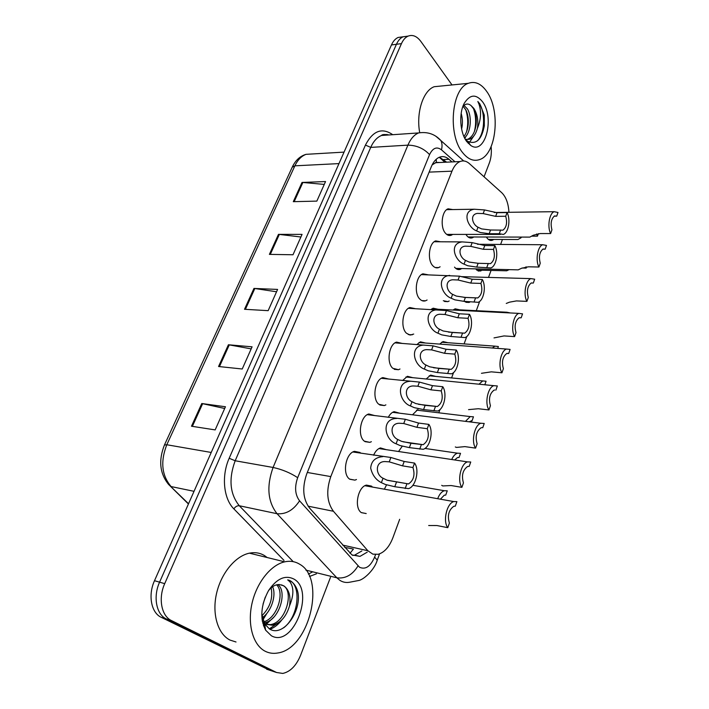 <?xml version="1.0" encoding="UTF-8"?>
<svg xmlns="http://www.w3.org/2000/svg" width="709" height="709" viewBox="0 0 709 709"><rect width="100%" height="100%" fill="white"/><g stroke="black" fill="none" stroke-linecap="round" stroke-linejoin="round"><path stroke-width="1.06" d="M452.794 234.395L451.332 235.22C449.231 235.946 447.273 235.282 445.465 233.217C439.934 227.305 441.76 210.724 448.132 208.818L452.759 209.572M440.112 266.788L438.632 267.585C436.54 268.294 434.59 267.674 432.791 265.724C427.022 259.911 429.025 242.841 435.689 240.918L440.546 241.778M413.719 334.063L410.077 335.073L406.47 333.23C400.177 327.638 402.615 309.478 409.908 307.546L415.244 308.663M399.991 369.008L398.485 369.726L392.804 368.29C386.21 362.822 388.913 344.06 396.544 342.119L402.136 343.404M385.882 404.874L384.358 405.566L378.783 404.263C371.879 398.937 374.866 379.519 382.851 377.596L388.7 379.049M371.374 441.698L369.85 442.354L364.382 441.193C357.141 436.026 360.456 415.891 368.831 413.985L374.928 415.642M427.093 300.004L425.604 300.776C423.512 301.458 421.58 300.882 419.799 299.056C413.772 293.34 415.979 275.748 422.954 273.816L428.041 274.8M356.467 479.514L354.925 480.144L349.599 479.107C342.004 474.117 345.682 453.219 354.447 451.341L359.986 452.466L360.801 453.219M473.825 236.983L472.416 237.781C470.439 238.454 468.605 237.799 466.921 235.822L465.946 234.404M461.736 268.543L460.309 269.323C458.342 269.978 456.516 269.367 454.841 267.497L454.522 267.116M416.874 344.521L420.437 341.827L425.613 343.05M431.019 309.47L433.155 308.193L438.1 309.275M373.599 455.213C375.362 451.261 377.64 448.824 380.432 447.911L386.281 449.666M388.266 417.353C389.861 414.304 391.802 412.408 394.089 411.654L399.716 413.214M402.668 380.467L407.418 376.302L412.824 377.684M361.298 512.589L366.207 513.555L361.368 512.642C353.844 507.936 357.77 486.808 366.438 485.107L371.489 486.108L372.5 487.074M493.801 239.429L492.427 240.209C490.575 240.838 488.856 240.2 487.269 238.295L486.409 237.01M482.262 270.209L478.584 271.095L475.491 268.862M439.677 344.095L443.045 341.552L447.84 342.713M453.122 310.037L455.151 308.814L459.76 309.851M398.573 451.509L402.251 446.218M412.496 414.792L417.956 409.456M426.18 379.005L430.647 375.088L435.645 376.399M384.367 489.192L386.565 484.867M508.947 212.31C508.415 203.456 506.031 196.934 501.786 192.751L469.402 163.619C466.416 161.005 463.305 160.305 460.061 161.537C456.72 162.964 454.026 166.172 451.979 171.17L330.793 476.599C326.016 490.708 326.893 502.264 333.434 511.269L367.847 550.733L372.863 554.154L378.234 554.287C384.455 552.382 389.347 546.878 392.883 537.768L399.672 519.298M344.716 547.383L352.417 548.828M439.713 162.512L436.31 162.343L432.127 164.905M425.657 448.54L426.012 447.565M438.782 412.798L439.979 409.536M451.589 377.932L453.574 372.517M464.085 343.9L466.814 336.465M476.28 310.684L479.39 302.238M488.501 277.414L491.071 270.421M500.616 244.437L502.442 239.465M449.178 300.997L447.902 301.635L443.302 300.731M470.111 301.937L469.048 302.451L464.918 301.706M408.242 334.533L412.159 334.834M330.491 577.312L300.616 655.222C296.282 665.689 290.336 671.751 282.785 673.426L276.554 672.495L171.436 620.561C161.386 616.032 158.054 598.201 164.71 583.649L401.454 43.63L396.437 44.286C398.139 40.51 400.363 38.011 403.102 36.788L407.48 36.194L403.102 36.788C400.363 38.011 398.139 40.51 396.437 44.286L159.587 582.169L396.437 44.286L391.457 44.942C393.158 41.175 395.383 38.685 398.139 37.462L402.517 36.868M171.436 620.561L166.323 618.939C156.272 614.411 152.922 596.65 159.587 582.169C152.922 596.65 156.272 614.411 166.323 618.939L271.574 670.847L166.323 618.939L161.262 617.335C151.194 612.815 147.844 595.117 154.5 580.706L391.457 44.942M269.305 670.102L161.262 617.335M302.016 182.452L325.537 181.557L316.843 201.117L293.296 201.675L302.016 182.452L302.867 182.479L294.182 201.657M228.413 344.769L252.085 346.825L242.23 368.999L218.558 366.509L228.413 344.769L229.282 344.884L219.444 366.606M201.773 403.527L225.453 406.753L215.164 429.902L191.483 426.224L201.773 403.527L202.641 403.687L192.369 426.366M278.469 234.369L302.061 234.387L293.003 254.761L269.393 254.38L278.469 234.369L279.337 234.422L270.28 254.398M253.964 288.43L277.6 289.423L268.153 310.666L244.508 309.284L253.964 288.43L254.823 288.519L245.394 309.337M276.554 291.771L254.823 288.519M300.9 237.001L279.337 234.422M224.682 408.481L202.641 403.687M251.172 348.881L229.282 344.884M324.261 184.42L302.867 182.479M451.979 161.927L449.001 159.295C445.943 156.662 442.753 155.971 439.447 157.212C436.088 158.621 433.385 161.776 431.338 166.668L306.811 473.709C301.981 487.668 302.903 499.118 309.558 508.061L351.948 554.925L359.977 556.388L367.244 552.151M361.874 550.946L354.589 555.156L352.754 555.422M264.998 615.678L262.162 620.047M491.124 146.657C491.727 152.683 491.124 158.151 489.307 163.088L484.052 176.798M401.454 43.63C403.155 39.846 405.371 37.338 408.109 36.115C412.673 34.413 416.936 36.203 420.889 41.476L452.023 84.947M274.25 671.733L266.619 669.207M439.474 157.194L446.643 162.175M440.431 499.189L444.286 495.183L445.722 495.095L447.246 490.805L444.304 490.717C441.547 491.683 439.35 494.35 437.692 498.702M447.778 527.673C442.629 521.283 446.83 503.257 453.804 501.573L456.888 501.618L455.302 506.155L453.795 506.279C448.682 510.055 447.211 515.647 449.391 523.065L447.778 527.673L436.974 525.546L428.679 525.52M412.93 467.523L402.552 465.866L389.241 461.851L385.138 461.577C374.919 461.231 375.353 474.817 383.046 478.238L386.963 480.153L408.526 483.937C413.737 480.312 415.208 474.844 412.93 467.523L414.561 463.092L404.192 461.47L390.889 457.491L352.905 451.988M414.561 463.092C419.763 469.739 415.74 486.861 408.508 488.616L394.771 486.729L385.341 484.46L381.371 482.661C375.859 479.842 372.305 475.003 370.683 468.126C371.277 461.107 375.318 457.278 382.816 456.649M405.167 488.545L406.824 484.052M458.563 457.429L459.042 457.509L460.522 453.326L457.429 453.175C455.151 453.973 453.246 456.082 451.713 459.512M459.042 457.509L457.482 457.571L454.673 459.955M471.157 420.783L472.017 420.889L473.461 416.812L470.227 416.591L465.459 421.359M472.017 420.889L468.915 421.793M476.04 380.263L474.667 380.148M484.814 384.783L486.073 381.229L482.723 380.928L478.983 384.207M497.7 348.403L498.365 346.533L494.917 346.152L492.356 348.004M468.782 466.354L467.568 466.513C462.72 470.138 461.355 475.588 463.447 482.864L461.887 487.349L451.128 485.541L442.788 485.94L441.698 485.337M469.198 466.416L470.741 462.002L467.497 461.887C460.832 463.58 456.986 480.879 461.887 487.349M481.89 427.651L480.977 427.828C476.386 431.311 475.101 436.62 477.122 443.763L475.597 448.123L464.891 446.617L456.525 447.423L455.311 446.962M482.723 427.757L484.22 423.459L480.835 423.264C474.481 424.966 470.953 441.583 475.597 448.123M494.669 390.012L494.031 390.163C489.689 393.522 488.483 398.697 490.433 405.708L488.944 409.953L478.291 408.73L468.552 409.634M495.875 390.127L497.337 385.953L493.827 385.669C487.765 387.371 484.522 403.359 488.944 409.953M486.711 384.907L484.229 384.721M427.261 428.706L416.927 427.332L403.74 423.521L399.335 423.255C389.463 423.176 390.367 436.177 397.714 439.465L401.586 441.344L410.981 443.285L423.158 444.694C428.085 441.202 429.459 435.867 427.261 428.706L428.856 424.39L418.532 423.051L405.353 419.276L367.297 414.668M428.856 424.39C433.793 431.09 430.115 447.521 423.229 449.293L409.359 447.627L400.009 445.536L396.083 443.772C384.712 440.014 380.609 418.567 396.845 418.443M419.71 449.151L421.332 444.773M441.22 390.916L430.921 389.835L417.858 386.21L413.17 385.953C403.651 386.113 404.963 398.547 411.991 401.728L415.811 403.572L425.134 405.362L437.382 406.505C442.044 403.146 443.329 397.953 441.22 390.916L442.771 386.715L432.481 385.661L419.427 382.08L381.327 378.305M442.771 386.715C447.468 393.468 444.091 409.27 437.533 411.043L423.557 409.589L414.278 407.657L410.405 405.929C399.53 402.269 394.886 381.752 410.529 381.256M433.873 410.821L435.441 406.558M454.797 354.137L444.552 353.312L431.604 349.874L426.667 349.634C417.504 349.998 419.152 361.909 425.887 364.993L429.672 366.801L438.906 368.432L451.216 369.345C455.63 366.11 456.826 361.041 454.797 354.137L456.312 350.051L446.067 349.253L433.128 345.85L395.028 342.864M456.312 350.051C460.779 356.831 457.686 372.057 451.429 373.82L437.373 372.553L428.174 370.772L424.345 369.079C413.932 365.516 408.836 345.877 423.893 345.053M447.645 373.51L449.178 369.362M468.029 318.314L457.819 317.747L444.995 314.477L439.837 314.247C431.01 314.796 432.96 326.211 439.429 329.206L443.16 330.979L452.324 332.477L464.67 333.168C468.862 330.057 469.978 325.103 468.029 318.314L469.5 314.335L459.299 313.786L446.484 310.56L408.402 308.309M469.5 314.335C473.763 321.15 470.909 335.827 464.944 337.581L450.827 336.483L441.698 334.852L437.923 333.186C427.935 329.703 422.449 310.888 436.939 309.78M461.063 337.183L462.552 333.15M299.659 564.231C326.202 578.482 309.434 648.762 277.751 652.998C273.293 653.795 269.119 653.219 265.228 651.27C253.148 645.243 247.246 624.709 251.943 603.687C256.569 582.638 270.847 564.843 284.69 561.838C290.194 560.659 295.174 561.457 299.659 564.231M236.017 641.991L230.035 640.085C217.84 634.076 211.831 614.029 216.511 593.61C221.119 573.164 235.459 555.971 249.435 553.162C254.974 552.063 260.017 552.878 264.546 555.626L267.178 557.531M262.747 623.087L264.687 624.062M262.436 621.678L265.689 624.195L272.265 625.241C280.507 623.176 286.259 616.733 289.511 605.911C290.974 596.304 289.059 589.604 283.777 585.82L279.709 584.606C275.863 584.251 272.132 586.263 268.516 590.632M264.794 624.106L270.173 624.62C285.736 623.105 294.35 591.528 283.361 585.714L281.464 584.863M262.755 622.006C276.687 619.639 285.24 592.91 276.607 584.819M263.624 622.812L263.943 622.777C278.921 621.332 287.898 591.66 277.848 584.597M261.798 615.855C270.032 607.533 273.151 598.192 271.148 587.85M261.913 617.894C271.175 612.097 276.643 595.454 272.619 586.697M263.03 604.157L265.299 597.067M261.789 614.224L264.661 623.876L269.34 628.848C283.591 638.33 302.991 609.164 297.488 590.757C296.07 586.281 293.792 583.082 290.663 581.141L287.694 579.882L289.821 581.717C293.978 587.291 293.872 595.356 289.511 605.911M271.361 635.76L265.6 630.141C259.751 618.31 260.761 605.087 268.622 590.455C276.758 578.588 285.151 574.777 293.81 579.014C315.514 590.384 293.198 648.434 271.361 635.76M262.029 618.984L265.99 614.366M263.642 626.038L264.882 625.391M265.423 625.081L273.842 617.131M270.085 629.264C274.578 627.527 278.477 624.416 281.801 619.923M263.393 625.338L264.758 624.549M264.98 624.416L265.432 624.124M265.476 624.088L269.571 620.659M269.34 628.848L277.627 623.255M283.618 627.846C299.783 615.829 301.564 582.319 287.694 579.882M486.684 91.399C500.882 110.613 496.451 154.332 479.709 159.534C473.656 161.661 467.922 159.312 462.525 152.488C447.618 134.648 451.465 88.669 468.294 83.334C475.003 80.923 481.127 83.618 486.684 91.399M463.916 136.536C466.362 133.265 467.789 129.224 468.215 124.412C468.631 118.882 467.878 114.105 465.973 110.081L463.092 106.306M464.537 137.883C471.113 132.264 472.017 116.187 467.399 108.894L463.978 105.419M465.804 139.726L467.515 139.363C472.159 137.298 475.03 132.317 476.129 124.43C476.67 118.456 475.899 113.334 473.798 109.071L471.095 105.614C468.197 103.23 465.441 103.567 462.835 106.616M471.095 105.614L473.807 108.362C477.325 113.883 478.522 120.521 477.423 128.294C475.766 134.196 473.133 137.838 469.526 139.239L467.515 139.363M465.485 139.407L469.526 139.239M461.612 129.073C462.809 123.738 462.658 118.509 461.169 113.396M466.814 141.649C459.964 132.946 458.643 113.369 464.306 103.23C469.987 94.288 476.076 93.818 482.563 101.812C495.024 118.111 485.018 155.696 470.705 145.416L466.814 141.649M465.113 138.991L467.621 141.268C476.102 144.92 481.668 139.762 484.327 125.794L484.291 115.124L479.825 103.86L477.839 101.511L479.089 104.409C481.464 111.907 480.915 119.874 477.423 128.294M419.684 132.539C416.023 112.616 423.113 90.663 434.209 86.711L441.282 86.011M464.856 138.503L465.928 136.376M468.232 143.351L468.826 142.89M469.518 142.279L473.772 136.031M466.54 131.847C468.383 124.146 468.064 116.657 465.6 109.381M474.356 131.679C476.333 123.685 476.031 115.939 473.444 108.442M477.547 140.79C485.913 131.812 485.142 108.911 477.839 101.511M507.139 353.374L508.69 353.499L506.767 353.49C502.637 356.716 501.511 361.776 503.381 368.671L501.937 372.792L491.337 371.844L481.455 373.297M508.69 353.499L510.108 349.422L506.501 349.05C500.714 350.742 497.727 366.154 501.937 372.792M510.267 312.944L506.829 312.226L505.863 312.722M522.099 268.011L526.158 268.099L525.661 266.992M476.634 270.076L506.696 270.794L509.142 269.642M526.592 266.876L526.158 268.099M531.989 236.159L537.475 236.168L536.624 233.97M488.368 239.412L517.942 239.527L521.142 237.719M538.361 233.66L537.475 236.168M519.307 317.721L521.159 317.818L519.165 317.765C515.257 320.876 514.193 325.821 516.001 332.592L514.592 336.615L504.037 335.924L494.013 337.909M521.159 317.818L522.551 313.857L518.855 313.387C513.334 315.062 510.577 329.942 514.592 336.615M531.192 282.988L533.319 283.059L531.263 282.962C527.549 285.957 526.557 290.787 528.285 297.452L526.911 301.369L516.418 300.917L509.505 302.176L506.261 303.443M533.319 283.059L534.675 279.195L530.908 278.619C525.635 280.277 523.091 294.66 526.911 301.369M542.793 249.151L545.168 249.178L543.067 249.027C539.531 251.917 538.592 256.649 540.258 263.207L538.92 267.027L528.48 266.806L521.576 268.268L518.19 269.854L455.772 268.41M545.168 249.178L546.488 245.411L542.669 244.738C537.626 246.369 535.268 260.3 538.92 267.027M554.137 216.174L556.716 216.148L554.571 215.944C551.212 218.735 550.326 223.362 551.93 229.831L550.627 233.553L540.24 233.553L533.345 235.211L529.836 237.107L468.073 236.966M556.716 216.148L558.001 212.47L554.146 211.69C549.324 213.303 547.135 226.8 550.627 233.553M480.915 283.414L470.749 283.086L458.049 279.993L452.688 279.771C444.197 280.48 446.395 291.434 452.617 294.341L456.304 296.078L465.396 297.443L477.769 297.94C481.748 294.935 482.794 290.087 480.915 283.414L482.35 279.532L472.194 279.231L459.494 276.164L421.456 274.613M482.35 279.532C486.409 286.374 483.786 300.563 478.096 302.3L463.943 301.343L454.886 299.854L451.146 298.214C441.547 294.811 435.743 276.767 449.692 275.402M474.126 301.804L475.579 297.869M493.473 249.408L483.361 249.302L470.767 246.369L465.237 246.165C457.066 247.007 459.476 257.527 465.476 260.354L469.119 262.064L478.132 263.296L490.522 263.615C494.297 260.708 495.281 255.976 493.473 249.408L494.864 245.624L484.761 245.544L472.176 242.638L462.144 241.902L434.209 241.742M494.864 245.624C498.746 252.484 496.318 266.203 490.894 267.922L476.714 267.107L467.736 265.742L464.041 264.138C454.797 260.797 448.726 243.479 462.144 241.902M486.853 267.328L488.271 263.491M505.712 216.254L495.644 216.369L483.166 213.586L477.494 213.391C469.624 214.348 472.221 224.469 478.008 227.226L481.615 228.901L490.557 230.008L502.938 230.159C506.527 227.359 507.458 222.723 505.712 216.254L507.077 212.567L497.009 212.7L484.539 209.944L474.312 209.226L446.661 209.669M507.077 212.567C510.781 219.435 508.539 232.729 503.355 234.422L499.26 233.722L489.166 233.722L480.259 232.49L476.616 230.912C467.692 227.642 461.408 210.99 474.312 209.226M499.26 233.722L500.643 229.991M342.669 545.097L367.847 550.733M353.445 549.05L349.989 553.259M436.257 159.233L436.31 162.343M308.105 506.182L333.434 511.269M307.316 472.469L330.793 476.599M429.122 172.119L451.979 171.17M164.47 444.933L292.223 167.191L294.882 165.826L166.801 444.747L164.435 445.013C158.373 460.407 159.764 473.55 168.6 484.46L188.541 503.744M313.679 153.888L306.066 154.332C301.405 156.086 297.674 159.915 294.882 165.826L338.973 163.602M211.22 452.457L166.801 444.747C160.278 461.559 161.705 475.5 171.108 486.56L194.036 491.319M154.5 580.706L164.71 583.649M454.983 161.776L441.468 149.821C436.753 146.338 432.782 147.942 429.557 154.624L297.683 477.68C294.412 487.056 295.041 494.776 299.57 500.82L359.516 567.235C365.436 569.921 370.47 566.562 374.609 557.141L375.557 554.598M377.179 560.314L377.25 560.119C374.822 568.972 365.126 578.597 359.303 580.379L349.954 582.169C346.355 582.913 343.014 582.319 339.93 580.387L336.855 577.808L305.889 570.116M379.554 553.88L377.25 560.119L374.609 557.141M316.453 573.82L309.487 576.47M284.025 560.402L233.873 508.876C223.503 498.711 221.297 475.766 229.175 458.271L365.436 145.079C372.872 130.731 381.974 127.265 392.733 134.701M276.554 672.495L271.574 670.847M386.954 134.435L387.734 135.047M312.722 571.817L308.371 574.113M358.01 565.924C352.488 574.919 345.443 578.881 336.855 577.808L277.042 513.715L239.305 505.747L293.242 561.67M299.57 500.82C293.411 510.205 285.904 514.495 277.042 513.715C267.718 501.697 266.398 486.285 273.08 467.461L235.175 460.761C228.493 479 229.867 493.996 239.305 505.747C237.231 505.561 235.415 506.607 233.873 508.876M297.683 477.68C290.327 472.841 282.12 469.429 273.08 467.461L407.905 145.141L370.727 147.392L235.175 460.761L229.175 458.271M429.557 154.624C423.796 148.447 416.582 145.292 407.905 145.141C410.6 138.867 414.153 134.799 418.558 132.929L381.522 135.472C377.055 137.307 373.457 141.277 370.727 147.392L365.436 145.079M388.904 134.967L381.522 135.472C382.054 134.418 384.579 134.24 389.09 134.949M436.062 136.403L440.847 140.515C442.177 143.138 442.381 146.24 441.468 149.821M443.648 159.56L449.001 159.295M381.371 482.661L383.046 478.238M389.241 461.851L390.889 457.491M402.552 465.866L404.192 461.47M394.771 486.729L396.437 482.262M396.083 443.772L397.714 439.465M403.74 423.521L405.353 419.276M416.927 427.332L418.532 423.051M409.359 447.627L410.981 443.285M410.405 405.929L411.991 401.728M417.858 386.21L419.427 382.08M430.921 389.835L432.481 385.661M423.557 409.589L425.134 405.362M424.345 369.079L425.887 364.993M431.604 349.874L433.128 345.85M444.552 353.312L446.067 349.253M437.373 372.553L438.906 368.432M437.923 333.186L439.429 329.206M444.995 314.477L446.484 310.56M457.819 317.747L459.299 313.786M450.827 336.483L452.324 332.477M262.445 618.567L262.046 619.152M267.001 613.196L262.303 620.916M451.146 298.214L452.617 294.341M458.049 279.993L459.494 276.164M470.749 283.086L472.194 279.231M463.943 301.343L465.396 297.443M464.041 264.138L465.476 260.354M470.767 246.369L472.176 242.638M483.361 249.302L484.761 245.544M476.714 267.107L478.132 263.296M476.616 230.912L478.008 227.226M483.166 213.586L484.539 209.944M495.644 216.369L497.009 212.7M489.166 233.722L490.557 230.008M444.933 162.264L439.243 157.292M435.255 162.724L460.061 161.537M469.048 302.451L465.937 302.309M480.879 270.962L477.972 270.891M492.427 240.209L489.715 240.2M447.902 301.635L444.508 301.485M460.309 269.323L457.154 269.243M472.416 237.781L469.473 237.772M354.925 480.144L349.785 479.24M425.604 300.776L421.89 300.607M369.85 442.354L365.002 441.645M384.358 405.566L379.802 405.016M398.485 369.726L394.213 369.327M438.632 267.585L435.193 267.506M451.332 235.22L448.141 235.22M292.303 167.023C295.485 160.323 300.067 156.095 306.066 154.332L344.06 152.116M188.426 503.993L170.585 486.418M398.139 37.462L408.109 36.115M354.589 555.156L359.977 556.388M463.659 160.952L440.847 140.515C434.945 134.081 427.509 131.555 418.558 132.929M444.304 490.717L412.86 485.302M453.804 501.573L364.931 485.727M387.469 480.321L408.526 483.937M457.429 453.175L424.939 448.434M470.227 416.591L416.511 410.121M482.723 380.928L429.211 375.779M494.917 346.152L441.618 342.261M467.497 461.887L378.934 448.558M480.835 423.264L392.6 412.328M493.827 385.669L405.938 377.002M403.111 441.813L423.158 444.694M418.452 404.307L437.382 406.505M433.536 367.749L451.216 369.345M448.487 332.104L464.67 333.168M272.265 625.241L270.173 624.62M264.661 623.876L265.6 630.141M284.69 561.838L249.435 553.162M464.067 103.691L464.306 103.23M467.621 141.268L470.705 145.416M468.294 83.334L434.209 86.711M506.501 349.05L418.966 342.553M506.829 312.226L453.742 309.541M518.855 313.387L431.692 308.947M530.908 278.619L461.018 276.625M542.669 244.738L477.476 244.277M554.146 211.69L494.173 212.505M463.783 297.346L477.769 297.94M488.439 263.571L490.522 263.615M500.457 234.422L446.688 234.395M501.006 230.168L502.938 230.159"/></g></svg>
